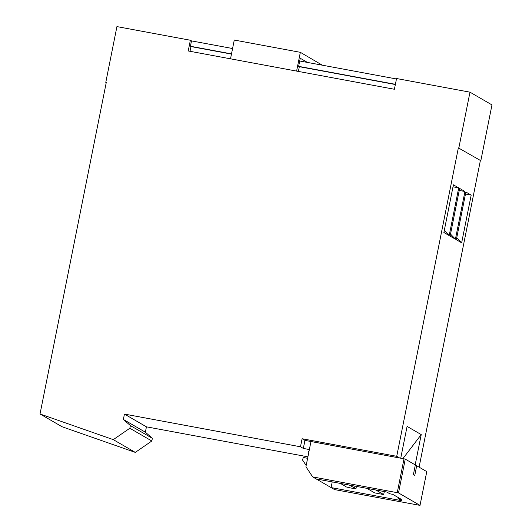<?xml version="1.0" encoding="UTF-8"?>
<svg xmlns="http://www.w3.org/2000/svg" width="532" height="532" viewBox="0 0 532 532"><rect width="100%" height="100%" fill="white"/><g stroke="black" fill="none" stroke-linecap="round" stroke-linejoin="round"><path stroke-width="0.8" d="M309.365 449.553L303.333 448.429L300.487 446.78L124.441 414.082L123.371 419.449L130.373 425.567L129.835 428.247L113.303 439.645L40.026 413.982L106.267 82.48L105.782 82.387L116.927 26.6L190.363 40.239L188.222 50.966L394.405 89.263L396.546 78.53L469.982 92.169L491.974 104.917L480.828 160.704L458.358 147.869L480.828 160.704M480.356 160.617L419.103 467.143M113.303 439.645L135.294 452.393L151.826 440.995L152.365 438.315L145.362 432.197L146.433 426.83L307.908 456.822M135.294 452.393L62.018 426.731L40.026 413.982M190.363 40.239L191.493 40.891L232.57 48.525M396.46 78.962L299.716 60.994M469.982 92.169L458.837 147.956M399.652 458.005L396.726 456.31L458.358 147.869M402.917 458.611L421.224 434.597L407.086 426.398L400.729 458.205M421.224 434.597L415.173 464.868M453.41 184.803L458.71 187.876L449.188 235.563L443.881 232.491L453.41 184.803M464.948 191.493L455.419 239.181L450.119 236.102L459.648 188.421L464.948 191.493L459.242 190.429M456.35 239.719L465.879 192.032L471.186 195.104L461.656 242.792L456.35 239.719M377.973 453.976L304.942 440.383L302.096 438.734L396.726 456.31M308.939 451.681L308.54 451.449L308.972 451.528M124.441 414.082L146.433 426.83M123.371 419.449L145.362 432.197M130.373 425.567L152.365 438.315M129.835 428.247L151.826 440.995M106.234 82.646L105.782 82.387M302.096 438.734L300.487 446.78M231.5 53.885L190.423 46.257L190.961 46.57L190.017 51.298M190.423 46.257L191.493 40.891M395.389 84.322L298.798 66.387M453.011 186.818L458.71 187.876M449.188 235.563L444.293 230.442M455.419 239.181L450.524 234.06M465.48 194.047L471.186 195.104M461.656 242.792L456.762 237.671M304.942 440.383L303.333 448.429M395.349 84.528L299.336 66.7L298.392 71.428M231.46 54.091L190.961 46.57M366.841 488.329L374.708 492.891L383.692 494.561L375.831 489.999M398.88 497.919L398.674 498.923L401.527 499.455L392.689 494.328L389.836 493.802L386.797 492.04L316.161 478.92L331.084 487.571L332.214 481.899M307.616 458.298L303.173 457.473L302.635 460.153L306.179 465.487M354.977 486.128L354.585 488.097A5.48 0.372 11.3 0 1 355.895 488.542A5.48 0.372 11.3 0 1 355.981 488.635A5.48 0.372 11.3 0 1 351.586 488.13A5.48 0.372 11.3 0 1 345.321 486.581A5.48 0.372 11.3 0 1 345.228 486.487A5.48 0.372 11.3 0 1 345.594 486.428L340.407 483.422M354.585 488.097L349.398 485.091M397.258 492.605L404.014 458.81L310.967 441.533L305.927 466.744L312.67 476.898L398.515 492.918L420.014 505.38L334.568 489.586L331.084 487.571L401.72 500.685L398.674 498.923M404.014 458.81L405.264 459.123L398.515 492.918M426.764 471.618L416.702 465.753L414.774 475.409L413.404 474.611L415.332 464.955L405.264 459.123M416.702 465.753L415.226 465.48M426.784 471.605L420.014 505.38L426.77 471.585M316.161 478.92L312.67 476.898M383.692 494.561L384.29 491.575M300.347 52.322L234.266 40.046L230.516 58.819L296.597 71.095L300.347 52.322L322.319 65.19M307.469 62.43L300.261 58.254L298.652 66.3L299.336 66.7M355.981 488.635L356.427 486.394"/></g></svg>
